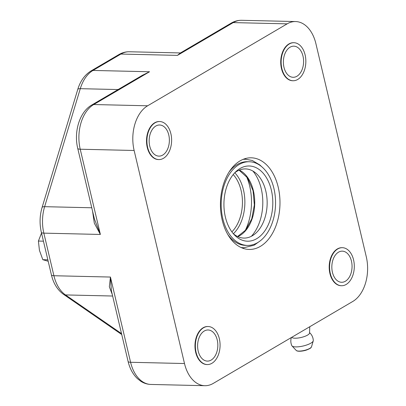 <?xml version="1.0" encoding="UTF-8"?>
<svg xmlns="http://www.w3.org/2000/svg" width="406" height="406" viewBox="0 0 406 406"><rect width="100%" height="100%" fill="white"/><g stroke="black" fill="none" stroke-linecap="round" stroke-linejoin="round"><path stroke-width="0.61" d="M305.114 54.901A19.026 12.358 91.3 0 0 293.929 42.711A19.026 12.358 91.3 0 0 281.135 61.443A19.026 12.358 91.3 0 0 293.046 80.748A19.026 12.358 91.3 0 0 305.114 54.901M292.848 80.743A19.026 12.358 -88.7 0 1 292.65 80.743A19.026 12.358 -88.7 0 1 280.739 61.433A19.026 12.358 -88.7 0 1 293.533 42.701A19.026 12.358 -88.7 0 1 293.731 42.711M302.998 56.145A15.565 10.109 -88.7 0 1 293.127 77.292A15.565 10.109 -88.7 0 1 283.383 61.494A15.565 10.109 -88.7 0 1 293.848 46.167A15.565 10.109 -88.7 0 1 302.998 56.145M353.57 259.886A19.026 12.358 91.3 0 0 342.385 247.69A19.026 12.358 91.3 0 0 329.591 266.427A19.026 12.358 91.3 0 0 341.502 285.733A19.026 12.358 91.3 0 0 353.57 259.886M341.304 285.728A19.026 12.358 -88.7 0 1 341.106 285.722A19.026 12.358 -88.7 0 1 329.195 266.417A19.026 12.358 -88.7 0 1 341.989 247.685A19.026 12.358 -88.7 0 1 342.187 247.69M351.454 261.124A15.565 10.109 -88.7 0 1 341.583 282.277A15.565 10.109 -88.7 0 1 331.834 266.478A15.565 10.109 -88.7 0 1 342.304 251.152A15.565 10.109 -88.7 0 1 351.454 261.124M219.341 338.716A19.026 12.358 91.3 0 0 208.161 326.52A19.026 12.358 91.3 0 0 195.362 345.252A19.026 12.358 91.3 0 0 207.273 364.563A19.026 12.358 91.3 0 0 219.341 338.716M207.075 364.552A19.026 12.358 -88.7 0 1 206.877 364.552A19.026 12.358 -88.7 0 1 194.971 345.242A19.026 12.358 -88.7 0 1 207.765 326.51A19.026 12.358 -88.7 0 1 207.963 326.52M217.23 339.954A15.565 10.109 -88.7 0 1 207.354 361.101A15.565 10.109 -88.7 0 1 197.61 345.308A15.565 10.109 -88.7 0 1 208.08 329.982A15.565 10.109 -88.7 0 1 217.23 339.954M170.885 133.731A19.026 12.358 91.3 0 0 159.705 121.541A19.026 12.358 91.3 0 0 146.906 140.273A19.026 12.358 91.3 0 0 158.817 159.578A19.026 12.358 91.3 0 0 170.885 133.731M158.619 159.573A19.026 12.358 -88.7 0 1 158.426 159.568A19.026 12.358 -88.7 0 1 146.515 140.263A19.026 12.358 -88.7 0 1 159.309 121.531A19.026 12.358 -88.7 0 1 159.507 121.536M168.774 134.975A15.565 10.109 -88.7 0 1 158.898 156.122A15.565 10.109 -88.7 0 1 149.154 140.324A15.565 10.109 -88.7 0 1 159.624 124.997A15.565 10.109 -88.7 0 1 168.774 134.975M291.366 337.533A11.241 11.241 0 0 0 291.823 345.643A11.048 3.131 -13.3 0 0 292.021 345.932A11.048 3.131 -13.3 0 0 292.163 346.064A11.048 3.131 -13.3 0 0 303.526 345.917A11.048 3.131 -13.3 0 0 313.244 340.913A11.048 3.131 -13.3 0 0 313.295 340.568A11.241 11.241 0 0 0 309.519 332.585M291.807 337.274A9.165 2.598 -13.3 0 0 301.541 337.376A9.165 2.598 -13.3 0 0 309.555 332.884L309.763 326.728M41.524 233.064L38.408 241.057L39.433 250.35L42.813 259.693L48.192 261.261M43.442 241.174L38.408 241.057M47.847 259.81L42.813 259.693M251.375 236.297A40.646 26.395 91.3 0 0 252.892 171.048M233.308 233.678A34.591 22.467 91.3 0 0 254.633 234.186A34.591 22.467 91.3 0 0 267.143 204.02A34.591 22.467 91.3 0 0 256.049 173.306A34.591 22.467 91.3 0 0 237.053 171.215A34.591 22.467 91.3 0 0 234.719 172.824M240.068 168.48A37.616 24.431 91.3 0 0 236.069 171.479A37.616 24.431 91.3 0 0 234.592 235.084A37.616 24.431 91.3 0 0 272.614 207.547A37.616 24.431 91.3 0 0 240.068 168.48M239.134 164.526A41.854 27.182 91.3 0 0 221.503 210.912A41.854 27.182 91.3 0 0 247.396 245.427A41.854 27.182 91.3 0 0 275.542 204.218A41.854 27.182 91.3 0 0 249.34 161.74A41.854 27.182 91.3 0 0 239.134 164.526M249.34 161.74L247.498 161.7A41.854 27.182 91.3 0 0 237.292 164.481A41.854 27.182 91.3 0 0 229.121 171.951M227.67 234.287A41.854 27.182 91.3 0 0 245.554 245.386L247.396 245.427M240.098 160.857A45.832 29.765 91.3 0 0 220.788 211.653A45.832 29.765 91.3 0 0 249.142 249.446A45.832 29.765 91.3 0 0 279.967 204.32A45.832 29.765 91.3 0 0 251.273 157.807A45.832 29.765 91.3 0 0 240.098 160.857M245.097 230.831A46.523 30.217 91.3 0 0 249.71 186.258A46.523 30.217 91.3 0 0 246.371 176.214M366.283 256.775A34.591 22.467 -88.7 0 1 352.773 301.465L213.267 383.401A34.591 22.467 -88.7 0 1 204.832 385.7A34.591 22.467 -88.7 0 1 184.497 363.532L134.132 150.479A34.591 22.467 -88.7 0 1 147.642 105.788L287.149 23.852A34.591 22.467 -88.7 0 1 295.583 21.554A34.591 22.467 -88.7 0 1 315.919 43.721L366.283 256.775M91.771 207.776L44.63 206.679L80.292 88.675A34.591 22.467 -88.7 0 1 93.004 70.441L120.897 54.059A34.591 22.467 -88.7 0 1 129.336 51.76L180.426 52.947L177.437 55.378L180.386 52.973L231.268 23.091C234.526 21.173 237.997 20.244 241.677 20.3L295.583 21.554M92.543 211.034L94.309 223.153L100.373 234.455L94.42 218.976M184.497 363.532L130.59 362.279A34.591 22.467 -88.7 0 0 150.925 384.446C147.312 384.335 143.942 383.279 140.821 381.285L137.446 378.656C132.884 374.251 129.763 368.496 128.083 361.386L111.381 290.726L110.442 277.049L109.346 286.773L112.274 294.497M142.125 75.44L149.54 71.755L137.126 78.378M296.187 350.393C297.476 351.956 303.759 351.114 306.865 349.896C311.975 347.78 310.813 347.582 311.519 346.77A7.978 2.263 166.7 0 1 304.287 350.434A7.978 2.263 166.7 0 1 296.187 350.393L292.021 345.932M297.593 350.977A7.369 2.091 -13.3 0 0 304.327 350.601A7.369 2.091 -13.3 0 0 310.519 347.922M121.521 333.615L65.493 294.929A34.591 22.467 -88.7 0 1 53.907 275.735L43.838 233.14A6.917 1.964 -13.3 0 1 41.331 232.247C39.443 223.914 39.692 215.662 42.077 207.486L77.739 89.482A6.917 2.066 16.8 0 1 80.292 88.675L118.095 89.553M77.739 89.482C80.281 81.078 84.712 74.897 91.03 70.933A6.917 4.882 59.6 0 1 93.004 70.441L149.54 71.755L93.735 104.535A34.591 22.467 -88.7 0 0 80.226 149.225L134.132 150.479M91.03 70.933L118.922 54.551A6.917 4.882 59.6 0 1 120.897 54.059L177.437 55.378L233.242 22.599L287.149 23.852M94.425 219.007L77.719 148.337A6.917 1.964 -13.3 0 0 80.226 149.225L100.373 234.455L43.838 233.14A34.591 22.467 -88.7 0 1 44.63 206.679A6.917 2.066 16.8 0 0 42.077 207.486M121.734 334.534L63.473 294.299A6.917 4.836 -55.4 0 0 65.493 294.929L112.635 296.025M63.473 294.299C57.449 289.884 53.425 283.403 51.4 274.847A6.917 1.964 -13.3 0 0 53.907 275.735L110.442 277.049L130.59 362.279A6.917 1.964 -13.3 0 1 128.083 361.386M237.784 236.622A34.688 22.528 91.3 0 0 253.395 190.759A34.688 22.528 91.3 0 0 239.327 170.089M242.661 248.188A45.832 29.765 91.3 0 0 243.854 247.767M245.914 159.238A45.832 29.765 91.3 0 0 244.737 158.766M231.877 231.867A34.591 22.467 91.3 0 0 241.103 190.51A34.591 22.467 91.3 0 0 233.211 174.565M233.379 233.739A36.322 23.589 91.3 0 0 234.795 172.763M147.642 105.788L93.735 104.535A6.917 4.882 59.6 0 0 91.756 105.022C79.424 112.061 73.709 132.001 77.719 148.337M231.268 23.091A6.917 4.882 -120.4 0 1 233.242 22.599A34.591 22.467 -88.7 0 1 241.677 20.3M292.65 80.743L293.046 80.748M293.533 42.701L293.929 42.711M341.106 285.722L341.502 285.733M341.989 247.685L342.385 247.69M206.877 364.552L207.273 364.563M207.765 326.51L208.161 326.52M158.426 159.568L158.817 159.578M159.309 121.531L159.705 121.541M311.519 346.77L313.244 340.913M41.331 232.247L51.4 274.847M118.922 54.551C122.181 52.638 125.652 51.704 129.336 51.76M237.566 236.52L245.838 229.948L251.786 218.773L254.344 204.908L253.06 190.749L247.624 177.919L239.109 170.18M261.596 166.612L259.749 164.902L252.293 160.487L245.569 159.233L243.158 159.34M241.108 247.538L243.696 247.761L254.105 245.224L259.865 241.134M150.925 384.446L204.832 385.7M142.633 75.146L91.756 105.022M142.191 75.404L142.648 75.13"/></g></svg>
